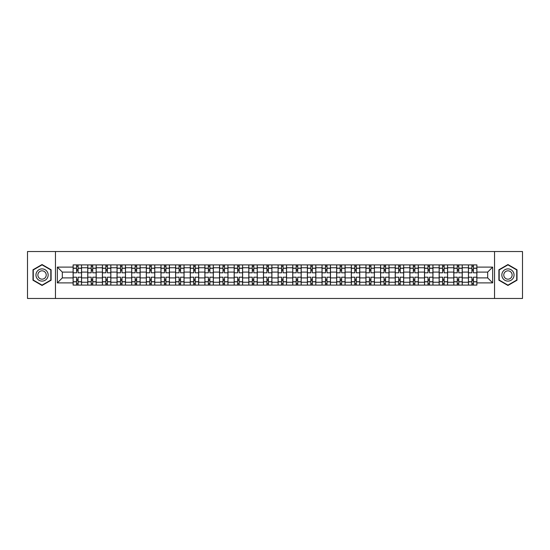<?xml version="1.0" encoding="UTF-8"?>
<svg xmlns="http://www.w3.org/2000/svg" width="550" height="550" viewBox="0 0 550 550"><rect width="100%" height="100%" fill="white"/><g stroke="black" fill="none" stroke-linecap="round" stroke-linejoin="round"><path stroke-width="0.82" d="M494.533 298.464L522.5 298.464L522.5 251.536L27.5 251.536L27.5 298.464L494.533 298.464L494.533 251.536M87.759 285.093L87.759 267.774L81.558 267.774L81.558 285.093M81.558 267.774L81.558 264.907M87.759 267.774L87.759 264.907M96.202 264.907L96.202 285.093M102.396 285.093L102.396 264.907M110.846 264.907L110.846 285.093M117.04 285.093L117.04 264.907M125.489 264.907L125.489 285.093M131.684 285.093L131.684 264.907M140.126 264.907L140.126 285.093M146.321 285.093L146.321 264.907M154.77 264.907L154.77 285.093M160.964 285.093L160.964 264.907M169.414 264.907L169.414 285.093M175.608 285.093L175.608 264.907M184.051 264.907L184.051 285.093M190.245 285.093L190.245 264.907M198.694 264.907L198.694 285.093M204.889 285.093L204.889 264.907M213.338 264.907L213.338 285.093M219.532 285.093L219.532 264.907M227.975 264.907L227.975 285.093M234.169 285.093L234.169 264.907M242.619 264.907L242.619 285.093M248.813 285.093L248.813 264.907M257.262 264.907L257.262 285.093M263.457 285.093L263.457 264.907M271.899 264.907L271.899 285.093M278.101 285.093L278.101 264.907M286.543 264.907L286.543 285.093M292.738 285.093L292.738 264.907M301.187 264.907L301.187 285.093M307.381 285.093L307.381 264.907M315.831 264.907L315.831 285.093M322.025 285.093L322.025 264.907M330.468 264.907L330.468 285.093M336.662 285.093L336.662 264.907M345.111 264.907L345.111 285.093M351.306 285.093L351.306 264.907M359.755 264.907L359.755 285.093M365.949 285.093L365.949 264.907M374.392 264.907L374.392 285.093M380.586 285.093L380.586 264.907M389.036 264.907L389.036 285.093M395.23 285.093L395.23 264.907M403.679 264.907L403.679 285.093M409.874 285.093L409.874 264.907M418.316 264.907L418.316 285.093M424.511 285.093L424.511 264.907M432.96 264.907L432.96 285.093M439.154 285.093L439.154 264.907M447.604 264.907L447.604 285.093M453.798 285.093L453.798 264.907M462.241 264.907L462.241 285.093M468.442 285.093L468.442 264.907M468.442 277.908L462.241 277.908M453.798 277.908L447.604 277.908M439.154 277.908L432.96 277.908M424.511 277.908L418.316 277.908M409.874 277.908L403.679 277.908M395.23 277.908L389.036 277.908M380.586 277.908L374.392 277.908M365.949 277.908L359.755 277.908M351.306 277.908L345.111 277.908M336.662 277.908L330.468 277.908M322.025 277.908L315.831 277.908M307.381 277.908L301.187 277.908M292.738 277.908L286.543 277.908M278.101 277.908L271.899 277.908M263.457 277.908L257.262 277.908M248.813 277.908L242.619 277.908M234.169 277.908L227.975 277.908M219.532 277.908L213.338 277.908M204.889 277.908L198.694 277.908M190.245 277.908L184.051 277.908M175.608 277.908L169.414 277.908M160.964 277.908L154.77 277.908M146.321 277.908L140.126 277.908M131.684 277.908L125.489 277.908M117.04 277.908L110.846 277.908M102.396 277.908L96.202 277.908M87.759 277.908L81.558 277.908M468.442 272.092L462.241 272.092M453.798 272.092L447.604 272.092M439.154 272.092L432.96 272.092M424.511 272.092L418.316 272.092M409.874 272.092L403.679 272.092M395.23 272.092L389.036 272.092M380.586 272.092L374.392 272.092M365.949 272.092L359.755 272.092M351.306 272.092L345.111 272.092M336.662 272.092L330.468 272.092M322.025 272.092L315.831 272.092M307.381 272.092L301.187 272.092M292.738 272.092L286.543 272.092M278.101 272.092L271.899 272.092M263.457 272.092L257.262 272.092M248.813 272.092L242.619 272.092M234.169 272.092L227.975 272.092M219.532 272.092L213.338 272.092M204.889 272.092L198.694 272.092M190.245 272.092L184.051 272.092M175.608 272.092L169.414 272.092M160.964 272.092L154.77 272.092M146.321 272.092L140.126 272.092M131.684 272.092L125.489 272.092M117.04 272.092L110.846 272.092M102.396 272.092L96.202 272.092M87.759 272.092L81.558 272.092M62.322 277.908L73.116 277.908L73.116 272.092L62.322 272.092L62.322 277.908L57.344 282.886L57.344 267.114L73.116 267.114L73.116 272.092M476.884 272.092L476.884 277.908L487.678 277.908L487.678 272.092L476.884 272.092L476.884 264.907L73.116 264.907L73.116 267.114M476.884 267.114L492.656 267.114L492.656 282.886L476.884 282.886L476.884 277.908M73.116 277.908L73.116 285.093L476.884 285.093L476.884 282.886M73.116 282.886L57.344 282.886M55.468 298.464L55.468 251.536M51.102 269.768L42.047 264.543L32.993 269.768L32.993 280.232L42.047 285.457L51.102 280.232L51.102 269.768M517.007 269.768L507.953 264.543L498.898 269.768L498.898 280.232L507.953 285.457L517.007 280.232L517.007 269.768M78.086 283.683L76.588 283.683M76.588 266.317L78.086 266.317M92.73 283.683L91.231 283.683M91.231 266.317L92.73 266.317M107.374 283.683L105.868 283.683M105.868 266.317L107.374 266.317M122.011 283.683L120.512 283.683M120.512 266.317L122.011 266.317M136.654 283.683L135.156 283.683M135.156 266.317L136.654 266.317M151.298 283.683L149.792 283.683M149.792 266.317L151.298 266.317M165.942 283.683L164.436 283.683M164.436 266.317L165.942 266.317M180.579 283.683L179.08 283.683M179.08 266.317L180.579 266.317M195.222 283.683L193.717 283.683M193.717 266.317L195.222 266.317M209.866 283.683L208.361 283.683M208.361 266.317L209.866 266.317M224.503 283.683L223.004 283.683M223.004 266.317L224.503 266.317M239.147 283.683L237.648 283.683M237.648 266.317L239.147 266.317M253.791 283.683L252.285 283.683M252.285 266.317L253.791 266.317M268.428 283.683L266.929 283.683M266.929 266.317L268.428 266.317M283.071 283.683L281.572 283.683M281.572 266.317L283.071 266.317M297.715 283.683L296.209 283.683M296.209 266.317L297.715 266.317M312.352 283.683L310.853 283.683M310.853 266.317L312.352 266.317M326.996 283.683L325.497 283.683M325.497 266.317L326.996 266.317M341.639 283.683L340.134 283.683M340.134 266.317L341.639 266.317M356.283 283.683L354.777 283.683M354.777 266.317L356.283 266.317M370.92 283.683L369.421 283.683M369.421 266.317L370.92 266.317M385.564 283.683L384.058 283.683M384.058 266.317L385.564 266.317M400.207 283.683L398.702 283.683M398.702 266.317L400.207 266.317M414.844 283.683L413.346 283.683M413.346 266.317L414.844 266.317M429.488 283.683L427.989 283.683M427.989 266.317L429.488 266.317M444.132 283.683L442.626 283.683M442.626 266.317L444.132 266.317M458.769 283.683L457.27 283.683M457.27 266.317L458.769 266.317M473.413 283.683L471.914 283.683M471.914 266.317L473.413 266.317M57.344 267.114L62.322 272.092M487.678 277.908L492.656 282.886M487.678 272.092L492.656 267.114M81.517 285.093L81.517 272.793L78.086 272.793L78.086 264.907M76.588 264.907L76.588 272.793L73.164 272.793L73.164 264.907M81.517 272.793L81.517 264.907M73.164 285.093L73.164 277.207L76.588 277.207L76.588 285.093M78.086 285.093L78.086 277.207L81.517 277.207M76.588 270.731L78.086 270.731M73.164 277.207L73.164 272.793M78.086 279.269L76.588 279.269M78.086 283.869L76.588 283.869M76.588 280.493L78.086 280.493M78.086 269.507L76.588 269.507M76.588 266.131L78.086 266.131M36.767 278.053A6.098 6.098 0 0 0 45.1 280.28A6.098 6.098 0 0 0 47.334 271.947A6.098 6.098 0 0 0 38.995 269.72A6.098 6.098 0 0 0 36.767 278.053M38.431 277.09A4.18 4.18 0 0 0 44.138 278.616A4.18 4.18 0 0 0 45.664 272.91A4.18 4.18 0 0 0 39.957 271.384A4.18 4.18 0 0 0 38.431 277.09M42.047 264.866L50.82 269.933L50.82 280.067L42.047 285.134L33.275 280.067L33.275 269.933L42.047 264.866M502.666 278.053A6.098 6.098 0 0 0 511.005 280.28A6.098 6.098 0 0 0 513.232 271.947A6.098 6.098 0 0 0 504.9 269.72A6.098 6.098 0 0 0 502.666 278.053M504.336 277.09A4.18 4.18 0 0 0 510.043 278.616A4.18 4.18 0 0 0 511.569 272.91A4.18 4.18 0 0 0 505.862 271.384A4.18 4.18 0 0 0 504.336 277.09M507.953 264.866L516.725 269.933L516.725 280.067L507.953 285.134L499.18 280.067L499.18 269.933L507.953 264.866M96.154 285.093L96.154 272.793L92.73 272.793L92.73 264.907M91.231 264.907L91.231 272.793L87.801 272.793L87.801 264.907M96.154 272.793L96.154 264.907M87.801 285.093L87.801 277.207L91.231 277.207L91.231 285.093M92.73 285.093L92.73 277.207L96.154 277.207M91.231 270.731L92.73 270.731M87.801 277.207L87.801 272.793M92.73 279.269L91.231 279.269M92.73 283.869L91.231 283.869M91.231 280.493L92.73 280.493M92.73 269.507L91.231 269.507M91.231 266.131L92.73 266.131M110.797 285.093L110.797 272.793L107.374 272.793L107.374 264.907M105.868 264.907L105.868 272.793L102.444 272.793L102.444 264.907M110.797 272.793L110.797 264.907M102.444 285.093L102.444 277.207L105.868 277.207L105.868 285.093M107.374 285.093L107.374 277.207L110.797 277.207M105.868 270.731L107.374 270.731M102.444 277.207L102.444 272.793M107.374 279.269L105.868 279.269M107.374 283.869L105.868 283.869M105.868 280.493L107.374 280.493M107.374 269.507L105.868 269.507M105.868 266.131L107.374 266.131M125.441 285.093L125.441 272.793L122.011 272.793L122.011 264.907M120.512 264.907L120.512 272.793L117.088 272.793L117.088 264.907M125.441 272.793L125.441 264.907M117.088 285.093L117.088 277.207L120.512 277.207L120.512 285.093M122.011 285.093L122.011 277.207L125.441 277.207M120.512 270.731L122.011 270.731M117.088 277.207L117.088 272.793M122.011 279.269L120.512 279.269M122.011 283.869L120.512 283.869M120.512 280.493L122.011 280.493M122.011 269.507L120.512 269.507M120.512 266.131L122.011 266.131M140.078 285.093L140.078 272.793L136.654 272.793L136.654 264.907M135.156 264.907L135.156 272.793L131.725 272.793L131.725 264.907M140.078 272.793L140.078 264.907M131.725 285.093L131.725 277.207L135.156 277.207L135.156 285.093M136.654 285.093L136.654 277.207L140.078 277.207M135.156 270.731L136.654 270.731M131.725 277.207L131.725 272.793M136.654 279.269L135.156 279.269M136.654 283.869L135.156 283.869M135.156 280.493L136.654 280.493M136.654 269.507L135.156 269.507M135.156 266.131L136.654 266.131M154.722 285.093L154.722 272.793L151.298 272.793L151.298 264.907M149.792 264.907L149.792 272.793L146.369 272.793L146.369 264.907M154.722 272.793L154.722 264.907M146.369 285.093L146.369 277.207L149.792 277.207L149.792 285.093M151.298 285.093L151.298 277.207L154.722 277.207M149.792 270.731L151.298 270.731M146.369 277.207L146.369 272.793M151.298 279.269L149.792 279.269M151.298 283.869L149.792 283.869M149.792 280.493L151.298 280.493M151.298 269.507L149.792 269.507M149.792 266.131L151.298 266.131M169.366 285.093L169.366 272.793L165.942 272.793L165.942 264.907M164.436 264.907L164.436 272.793L161.012 272.793L161.012 264.907M169.366 272.793L169.366 264.907M161.012 285.093L161.012 277.207L164.436 277.207L164.436 285.093M165.942 285.093L165.942 277.207L169.366 277.207M164.436 270.731L165.942 270.731M161.012 277.207L161.012 272.793M165.942 279.269L164.436 279.269M165.942 283.869L164.436 283.869M164.436 280.493L165.942 280.493M165.942 269.507L164.436 269.507M164.436 266.131L165.942 266.131M184.009 285.093L184.009 272.793L180.579 272.793L180.579 264.907M179.08 264.907L179.08 272.793L175.649 272.793L175.649 264.907M184.009 272.793L184.009 264.907M175.649 285.093L175.649 277.207L179.08 277.207L179.08 285.093M180.579 285.093L180.579 277.207L184.009 277.207M179.08 270.731L180.579 270.731M175.649 277.207L175.649 272.793M180.579 279.269L179.08 279.269M180.579 283.869L179.08 283.869M179.08 280.493L180.579 280.493M180.579 269.507L179.08 269.507M179.08 266.131L180.579 266.131M198.646 285.093L198.646 272.793L195.222 272.793L195.222 264.907M193.717 264.907L193.717 272.793L190.293 272.793L190.293 264.907M198.646 272.793L198.646 264.907M190.293 285.093L190.293 277.207L193.717 277.207L193.717 285.093M195.222 285.093L195.222 277.207L198.646 277.207M193.717 270.731L195.222 270.731M190.293 277.207L190.293 272.793M195.222 279.269L193.717 279.269M195.222 283.869L193.717 283.869M193.717 280.493L195.222 280.493M195.222 269.507L193.717 269.507M193.717 266.131L195.222 266.131M213.29 285.093L213.29 272.793L209.866 272.793L209.866 264.907M208.361 264.907L208.361 272.793L204.937 272.793L204.937 264.907M213.29 272.793L213.29 264.907M204.937 285.093L204.937 277.207L208.361 277.207L208.361 285.093M209.866 285.093L209.866 277.207L213.29 277.207M208.361 270.731L209.866 270.731M204.937 277.207L204.937 272.793M209.866 279.269L208.361 279.269M209.866 283.869L208.361 283.869M208.361 280.493L209.866 280.493M209.866 269.507L208.361 269.507M208.361 266.131L209.866 266.131M227.934 285.093L227.934 272.793L224.503 272.793L224.503 264.907M223.004 264.907L223.004 272.793L219.581 272.793L219.581 264.907M227.934 272.793L227.934 264.907M219.581 285.093L219.581 277.207L223.004 277.207L223.004 285.093M224.503 285.093L224.503 277.207L227.934 277.207M223.004 270.731L224.503 270.731M219.581 277.207L219.581 272.793M224.503 279.269L223.004 279.269M224.503 283.869L223.004 283.869M223.004 280.493L224.503 280.493M224.503 269.507L223.004 269.507M223.004 266.131L224.503 266.131M242.571 285.093L242.571 272.793L239.147 272.793L239.147 264.907M237.648 264.907L237.648 272.793L234.218 272.793L234.218 264.907M242.571 272.793L242.571 264.907M234.218 285.093L234.218 277.207L237.648 277.207L237.648 285.093M239.147 285.093L239.147 277.207L242.571 277.207M237.648 270.731L239.147 270.731M234.218 277.207L234.218 272.793M239.147 279.269L237.648 279.269M239.147 283.869L237.648 283.869M237.648 280.493L239.147 280.493M239.147 269.507L237.648 269.507M237.648 266.131L239.147 266.131M257.214 285.093L257.214 272.793L253.791 272.793L253.791 264.907M252.285 264.907L252.285 272.793L248.861 272.793L248.861 264.907M257.214 272.793L257.214 264.907M248.861 285.093L248.861 277.207L252.285 277.207L252.285 285.093M253.791 285.093L253.791 277.207L257.214 277.207M252.285 270.731L253.791 270.731M248.861 277.207L248.861 272.793M253.791 279.269L252.285 279.269M253.791 283.869L252.285 283.869M252.285 280.493L253.791 280.493M253.791 269.507L252.285 269.507M252.285 266.131L253.791 266.131M271.858 285.093L271.858 272.793L268.428 272.793L268.428 264.907M266.929 264.907L266.929 272.793L263.505 272.793L263.505 264.907M271.858 272.793L271.858 264.907M263.505 285.093L263.505 277.207L266.929 277.207L266.929 285.093M268.428 285.093L268.428 277.207L271.858 277.207M266.929 270.731L268.428 270.731M263.505 277.207L263.505 272.793M268.428 279.269L266.929 279.269M268.428 283.869L266.929 283.869M266.929 280.493L268.428 280.493M268.428 269.507L266.929 269.507M266.929 266.131L268.428 266.131M286.495 285.093L286.495 272.793L283.071 272.793L283.071 264.907M281.572 264.907L281.572 272.793L278.142 272.793L278.142 264.907M286.495 272.793L286.495 264.907M278.142 285.093L278.142 277.207L281.572 277.207L281.572 285.093M283.071 285.093L283.071 277.207L286.495 277.207M281.572 270.731L283.071 270.731M278.142 277.207L278.142 272.793M283.071 279.269L281.572 279.269M283.071 283.869L281.572 283.869M281.572 280.493L283.071 280.493M283.071 269.507L281.572 269.507M281.572 266.131L283.071 266.131M301.139 285.093L301.139 272.793L297.715 272.793L297.715 264.907M296.209 264.907L296.209 272.793L292.786 272.793L292.786 264.907M301.139 272.793L301.139 264.907M292.786 285.093L292.786 277.207L296.209 277.207L296.209 285.093M297.715 285.093L297.715 277.207L301.139 277.207M296.209 270.731L297.715 270.731M292.786 277.207L292.786 272.793M297.715 279.269L296.209 279.269M297.715 283.869L296.209 283.869M296.209 280.493L297.715 280.493M297.715 269.507L296.209 269.507M296.209 266.131L297.715 266.131M315.782 285.093L315.782 272.793L312.352 272.793L312.352 264.907M310.853 264.907L310.853 272.793L307.429 272.793L307.429 264.907M315.782 272.793L315.782 264.907M307.429 285.093L307.429 277.207L310.853 277.207L310.853 285.093M312.352 285.093L312.352 277.207L315.782 277.207M310.853 270.731L312.352 270.731M307.429 277.207L307.429 272.793M312.352 279.269L310.853 279.269M312.352 283.869L310.853 283.869M310.853 280.493L312.352 280.493M312.352 269.507L310.853 269.507M310.853 266.131L312.352 266.131M330.419 285.093L330.419 272.793L326.996 272.793L326.996 264.907M325.497 264.907L325.497 272.793L322.066 272.793L322.066 264.907M330.419 272.793L330.419 264.907M322.066 285.093L322.066 277.207L325.497 277.207L325.497 285.093M326.996 285.093L326.996 277.207L330.419 277.207M325.497 270.731L326.996 270.731M322.066 277.207L322.066 272.793M326.996 279.269L325.497 279.269M326.996 283.869L325.497 283.869M325.497 280.493L326.996 280.493M326.996 269.507L325.497 269.507M325.497 266.131L326.996 266.131M345.063 285.093L345.063 272.793L341.639 272.793L341.639 264.907M340.134 264.907L340.134 272.793L336.71 272.793L336.71 264.907M345.063 272.793L345.063 264.907M336.71 285.093L336.71 277.207L340.134 277.207L340.134 285.093M341.639 285.093L341.639 277.207L345.063 277.207M340.134 270.731L341.639 270.731M336.71 277.207L336.71 272.793M341.639 279.269L340.134 279.269M341.639 283.869L340.134 283.869M340.134 280.493L341.639 280.493M341.639 269.507L340.134 269.507M340.134 266.131L341.639 266.131M359.707 285.093L359.707 272.793L356.283 272.793L356.283 264.907M354.777 264.907L354.777 272.793L351.354 272.793L351.354 264.907M359.707 272.793L359.707 264.907M351.354 285.093L351.354 277.207L354.777 277.207L354.777 285.093M356.283 285.093L356.283 277.207L359.707 277.207M354.777 270.731L356.283 270.731M351.354 277.207L351.354 272.793M356.283 279.269L354.777 279.269M356.283 283.869L354.777 283.869M354.777 280.493L356.283 280.493M356.283 269.507L354.777 269.507M354.777 266.131L356.283 266.131M374.351 285.093L374.351 272.793L370.92 272.793L370.92 264.907M369.421 264.907L369.421 272.793L365.991 272.793L365.991 264.907M374.351 272.793L374.351 264.907M365.991 285.093L365.991 277.207L369.421 277.207L369.421 285.093M370.92 285.093L370.92 277.207L374.351 277.207M369.421 270.731L370.92 270.731M365.991 277.207L365.991 272.793M370.92 279.269L369.421 279.269M370.92 283.869L369.421 283.869M369.421 280.493L370.92 280.493M370.92 269.507L369.421 269.507M369.421 266.131L370.92 266.131M388.987 285.093L388.987 272.793L385.564 272.793L385.564 264.907M384.058 264.907L384.058 272.793L380.634 272.793L380.634 264.907M388.987 272.793L388.987 264.907M380.634 285.093L380.634 277.207L384.058 277.207L384.058 285.093M385.564 285.093L385.564 277.207L388.987 277.207M384.058 270.731L385.564 270.731M380.634 277.207L380.634 272.793M385.564 279.269L384.058 279.269M385.564 283.869L384.058 283.869M384.058 280.493L385.564 280.493M385.564 269.507L384.058 269.507M384.058 266.131L385.564 266.131M403.631 285.093L403.631 272.793L400.207 272.793L400.207 264.907M398.702 264.907L398.702 272.793L395.278 272.793L395.278 264.907M403.631 272.793L403.631 264.907M395.278 285.093L395.278 277.207L398.702 277.207L398.702 285.093M400.207 285.093L400.207 277.207L403.631 277.207M398.702 270.731L400.207 270.731M395.278 277.207L395.278 272.793M400.207 279.269L398.702 279.269M400.207 283.869L398.702 283.869M398.702 280.493L400.207 280.493M400.207 269.507L398.702 269.507M398.702 266.131L400.207 266.131M418.275 285.093L418.275 272.793L414.844 272.793L414.844 264.907M413.346 264.907L413.346 272.793L409.922 272.793L409.922 264.907M418.275 272.793L418.275 264.907M409.922 285.093L409.922 277.207L413.346 277.207L413.346 285.093M414.844 285.093L414.844 277.207L418.275 277.207M413.346 270.731L414.844 270.731M409.922 277.207L409.922 272.793M414.844 279.269L413.346 279.269M414.844 283.869L413.346 283.869M413.346 280.493L414.844 280.493M414.844 269.507L413.346 269.507M413.346 266.131L414.844 266.131M432.912 285.093L432.912 272.793L429.488 272.793L429.488 264.907M427.989 264.907L427.989 272.793L424.559 272.793L424.559 264.907M432.912 272.793L432.912 264.907M424.559 285.093L424.559 277.207L427.989 277.207L427.989 285.093M429.488 285.093L429.488 277.207L432.912 277.207M427.989 270.731L429.488 270.731M424.559 277.207L424.559 272.793M429.488 279.269L427.989 279.269M429.488 283.869L427.989 283.869M427.989 280.493L429.488 280.493M429.488 269.507L427.989 269.507M427.989 266.131L429.488 266.131M447.556 285.093L447.556 272.793L444.132 272.793L444.132 264.907M442.626 264.907L442.626 272.793L439.203 272.793L439.203 264.907M447.556 272.793L447.556 264.907M439.203 285.093L439.203 277.207L442.626 277.207L442.626 285.093M444.132 285.093L444.132 277.207L447.556 277.207M442.626 270.731L444.132 270.731M439.203 277.207L439.203 272.793M444.132 279.269L442.626 279.269M444.132 283.869L442.626 283.869M442.626 280.493L444.132 280.493M444.132 269.507L442.626 269.507M442.626 266.131L444.132 266.131M462.199 285.093L462.199 272.793L458.769 272.793L458.769 264.907M457.27 264.907L457.27 272.793L453.846 272.793L453.846 264.907M462.199 272.793L462.199 264.907M453.846 285.093L453.846 277.207L457.27 277.207L457.27 285.093M458.769 285.093L458.769 277.207L462.199 277.207M457.27 270.731L458.769 270.731M453.846 277.207L453.846 272.793M458.769 279.269L457.27 279.269M458.769 283.869L457.27 283.869M457.27 280.493L458.769 280.493M458.769 269.507L457.27 269.507M457.27 266.131L458.769 266.131M476.836 285.093L476.836 272.793L473.413 272.793L473.413 264.907M471.914 264.907L471.914 272.793L468.483 272.793L468.483 264.907M476.836 272.793L476.836 264.907M468.483 285.093L468.483 277.207L471.914 277.207L471.914 285.093M473.413 285.093L473.413 277.207L476.836 277.207M471.914 270.731L473.413 270.731M468.483 277.207L468.483 272.793M473.413 279.269L471.914 279.269M473.413 283.869L471.914 283.869M471.914 280.493L473.413 280.493M473.413 269.507L471.914 269.507M471.914 266.131L473.413 266.131M453.798 267.774L447.604 267.774M439.154 267.774L432.96 267.774M424.511 267.774L418.316 267.774M409.874 267.774L403.679 267.774M395.23 267.774L389.036 267.774M380.586 267.774L374.392 267.774M365.949 267.774L359.755 267.774M351.306 267.774L345.111 267.774M336.662 267.774L330.468 267.774M322.025 267.774L315.831 267.774M307.381 267.774L301.187 267.774M292.738 267.774L286.543 267.774M278.101 267.774L271.899 267.774M263.457 267.774L257.262 267.774M248.813 267.774L242.619 267.774M234.169 267.774L227.975 267.774M219.532 267.774L213.338 267.774M204.889 267.774L198.694 267.774M190.245 267.774L184.051 267.774M175.608 267.774L169.414 267.774M160.964 267.774L154.77 267.774M146.321 267.774L140.126 267.774M131.684 267.774L125.489 267.774M117.04 267.774L110.846 267.774M102.396 267.774L96.202 267.774M468.442 267.774L462.241 267.774M453.798 282.226L447.604 282.226M439.154 282.226L432.96 282.226M424.511 282.226L418.316 282.226M409.874 282.226L403.679 282.226M395.23 282.226L389.036 282.226M380.586 282.226L374.392 282.226M365.949 282.226L359.755 282.226M351.306 282.226L345.111 282.226M336.662 282.226L330.468 282.226M322.025 282.226L315.831 282.226M307.381 282.226L301.187 282.226M292.738 282.226L286.543 282.226M278.101 282.226L271.899 282.226M263.457 282.226L257.262 282.226M248.813 282.226L242.619 282.226M234.169 282.226L227.975 282.226M219.532 282.226L213.338 282.226M204.889 282.226L198.694 282.226M190.245 282.226L184.051 282.226M175.608 282.226L169.414 282.226M160.964 282.226L154.77 282.226M146.321 282.226L140.126 282.226M131.684 282.226L125.489 282.226M117.04 282.226L110.846 282.226M102.396 282.226L96.202 282.226M87.759 282.226L81.558 282.226M468.442 282.226L462.241 282.226M81.517 268.146L78.086 268.146M76.588 268.146L73.164 268.146M76.588 268.276L73.164 268.276M76.588 281.724L73.164 281.724M76.588 281.854L73.164 281.854M81.517 281.854L78.086 281.854M81.517 268.276L78.086 268.276M81.517 281.724L78.086 281.724M96.154 268.146L92.73 268.146M91.231 268.146L87.801 268.146M91.231 268.276L87.801 268.276M91.231 281.724L87.801 281.724M91.231 281.854L87.801 281.854M96.154 281.854L92.73 281.854M96.154 268.276L92.73 268.276M96.154 281.724L92.73 281.724M110.797 268.146L107.374 268.146M105.868 268.146L102.444 268.146M105.868 268.276L102.444 268.276M105.868 281.724L102.444 281.724M105.868 281.854L102.444 281.854M110.797 281.854L107.374 281.854M110.797 268.276L107.374 268.276M110.797 281.724L107.374 281.724M125.441 268.146L122.011 268.146M120.512 268.146L117.088 268.146M120.512 268.276L117.088 268.276M120.512 281.724L117.088 281.724M120.512 281.854L117.088 281.854M125.441 281.854L122.011 281.854M125.441 268.276L122.011 268.276M125.441 281.724L122.011 281.724M140.078 268.146L136.654 268.146M135.156 268.146L131.725 268.146M135.156 268.276L131.725 268.276M135.156 281.724L131.725 281.724M135.156 281.854L131.725 281.854M140.078 281.854L136.654 281.854M140.078 268.276L136.654 268.276M140.078 281.724L136.654 281.724M154.722 268.146L151.298 268.146M149.792 268.146L146.369 268.146M149.792 268.276L146.369 268.276M149.792 281.724L146.369 281.724M149.792 281.854L146.369 281.854M154.722 281.854L151.298 281.854M154.722 268.276L151.298 268.276M154.722 281.724L151.298 281.724M169.366 268.146L165.942 268.146M164.436 268.146L161.012 268.146M164.436 268.276L161.012 268.276M164.436 281.724L161.012 281.724M164.436 281.854L161.012 281.854M169.366 281.854L165.942 281.854M169.366 268.276L165.942 268.276M169.366 281.724L165.942 281.724M184.009 268.146L180.579 268.146M179.08 268.146L175.649 268.146M179.08 268.276L175.649 268.276M179.08 281.724L175.649 281.724M179.08 281.854L175.649 281.854M184.009 281.854L180.579 281.854M184.009 268.276L180.579 268.276M184.009 281.724L180.579 281.724M198.646 268.146L195.222 268.146M193.717 268.146L190.293 268.146M193.717 268.276L190.293 268.276M193.717 281.724L190.293 281.724M193.717 281.854L190.293 281.854M198.646 281.854L195.222 281.854M198.646 268.276L195.222 268.276M198.646 281.724L195.222 281.724M213.29 268.146L209.866 268.146M208.361 268.146L204.937 268.146M208.361 268.276L204.937 268.276M208.361 281.724L204.937 281.724M208.361 281.854L204.937 281.854M213.29 281.854L209.866 281.854M213.29 268.276L209.866 268.276M213.29 281.724L209.866 281.724M227.934 268.146L224.503 268.146M223.004 268.146L219.581 268.146M223.004 268.276L219.581 268.276M223.004 281.724L219.581 281.724M223.004 281.854L219.581 281.854M227.934 281.854L224.503 281.854M227.934 268.276L224.503 268.276M227.934 281.724L224.503 281.724M242.571 268.146L239.147 268.146M237.648 268.146L234.218 268.146M237.648 268.276L234.218 268.276M237.648 281.724L234.218 281.724M237.648 281.854L234.218 281.854M242.571 281.854L239.147 281.854M242.571 268.276L239.147 268.276M242.571 281.724L239.147 281.724M257.214 268.146L253.791 268.146M252.285 268.146L248.861 268.146M252.285 268.276L248.861 268.276M252.285 281.724L248.861 281.724M252.285 281.854L248.861 281.854M257.214 281.854L253.791 281.854M257.214 268.276L253.791 268.276M257.214 281.724L253.791 281.724M271.858 268.146L268.428 268.146M266.929 268.146L263.505 268.146M266.929 268.276L263.505 268.276M266.929 281.724L263.505 281.724M266.929 281.854L263.505 281.854M271.858 281.854L268.428 281.854M271.858 268.276L268.428 268.276M271.858 281.724L268.428 281.724M286.495 268.146L283.071 268.146M281.572 268.146L278.142 268.146M281.572 268.276L278.142 268.276M281.572 281.724L278.142 281.724M281.572 281.854L278.142 281.854M286.495 281.854L283.071 281.854M286.495 268.276L283.071 268.276M286.495 281.724L283.071 281.724M301.139 268.146L297.715 268.146M296.209 268.146L292.786 268.146M296.209 268.276L292.786 268.276M296.209 281.724L292.786 281.724M296.209 281.854L292.786 281.854M301.139 281.854L297.715 281.854M301.139 268.276L297.715 268.276M301.139 281.724L297.715 281.724M315.782 268.146L312.352 268.146M310.853 268.146L307.429 268.146M310.853 268.276L307.429 268.276M310.853 281.724L307.429 281.724M310.853 281.854L307.429 281.854M315.782 281.854L312.352 281.854M315.782 268.276L312.352 268.276M315.782 281.724L312.352 281.724M330.419 268.146L326.996 268.146M325.497 268.146L322.066 268.146M325.497 268.276L322.066 268.276M325.497 281.724L322.066 281.724M325.497 281.854L322.066 281.854M330.419 281.854L326.996 281.854M330.419 268.276L326.996 268.276M330.419 281.724L326.996 281.724M345.063 268.146L341.639 268.146M340.134 268.146L336.71 268.146M340.134 268.276L336.71 268.276M340.134 281.724L336.71 281.724M340.134 281.854L336.71 281.854M345.063 281.854L341.639 281.854M345.063 268.276L341.639 268.276M345.063 281.724L341.639 281.724M359.707 268.146L356.283 268.146M354.777 268.146L351.354 268.146M354.777 268.276L351.354 268.276M354.777 281.724L351.354 281.724M354.777 281.854L351.354 281.854M359.707 281.854L356.283 281.854M359.707 268.276L356.283 268.276M359.707 281.724L356.283 281.724M374.351 268.146L370.92 268.146M369.421 268.146L365.991 268.146M369.421 268.276L365.991 268.276M369.421 281.724L365.991 281.724M369.421 281.854L365.991 281.854M374.351 281.854L370.92 281.854M374.351 268.276L370.92 268.276M374.351 281.724L370.92 281.724M388.987 268.146L385.564 268.146M384.058 268.146L380.634 268.146M384.058 268.276L380.634 268.276M384.058 281.724L380.634 281.724M384.058 281.854L380.634 281.854M388.987 281.854L385.564 281.854M388.987 268.276L385.564 268.276M388.987 281.724L385.564 281.724M403.631 268.146L400.207 268.146M398.702 268.146L395.278 268.146M398.702 268.276L395.278 268.276M398.702 281.724L395.278 281.724M398.702 281.854L395.278 281.854M403.631 281.854L400.207 281.854M403.631 268.276L400.207 268.276M403.631 281.724L400.207 281.724M418.275 268.146L414.844 268.146M413.346 268.146L409.922 268.146M413.346 268.276L409.922 268.276M413.346 281.724L409.922 281.724M413.346 281.854L409.922 281.854M418.275 281.854L414.844 281.854M418.275 268.276L414.844 268.276M418.275 281.724L414.844 281.724M432.912 268.146L429.488 268.146M427.989 268.146L424.559 268.146M427.989 268.276L424.559 268.276M427.989 281.724L424.559 281.724M427.989 281.854L424.559 281.854M432.912 281.854L429.488 281.854M432.912 268.276L429.488 268.276M432.912 281.724L429.488 281.724M447.556 268.146L444.132 268.146M442.626 268.146L439.203 268.146M442.626 268.276L439.203 268.276M442.626 281.724L439.203 281.724M442.626 281.854L439.203 281.854M447.556 281.854L444.132 281.854M447.556 268.276L444.132 268.276M447.556 281.724L444.132 281.724M462.199 268.146L458.769 268.146M457.27 268.146L453.846 268.146M457.27 268.276L453.846 268.276M457.27 281.724L453.846 281.724M457.27 281.854L453.846 281.854M462.199 281.854L458.769 281.854M462.199 268.276L458.769 268.276M462.199 281.724L458.769 281.724M476.836 268.146L473.413 268.146M471.914 268.146L468.483 268.146M471.914 268.276L468.483 268.276M471.914 281.724L468.483 281.724M471.914 281.854L468.483 281.854M476.836 281.854L473.413 281.854M476.836 268.276L473.413 268.276M476.836 281.724L473.413 281.724"/></g></svg>
